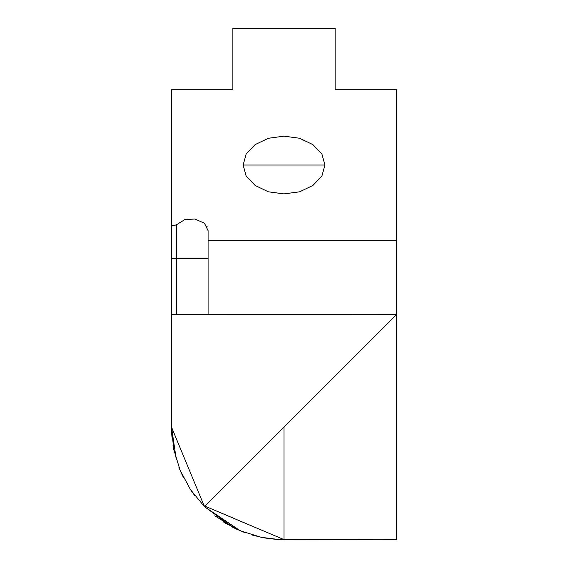 <?xml version="1.0" encoding="UTF-8"?>
<svg xmlns="http://www.w3.org/2000/svg" width="568" height="568" viewBox="0 0 568 568"><rect width="100%" height="100%" fill="white"/><g stroke="black" fill="none" stroke-linecap="round" stroke-linejoin="round"><path stroke-width="0.85" d="M232.88 28.407L335.12 28.407L232.88 28.4L232.88 89.751L232.88 28.407L335.12 28.407L335.12 89.751L396.464 89.751L396.464 240.321L208.087 240.321L208.087 230.615L204.444 223.238L194.923 219.007L184.77 219.624L176.612 224.679L173.254 225.865L171.536 224.672L171.536 89.751L171.536 427.136L171.536 314.672L396.464 314.679L396.464 539.593L278.171 539.451L261.252 537.3L240.143 530.725L204.48 506.663L190.479 489.623L180.07 470.183L173.68 449.082L171.536 427.136L176.286 459.611M208.087 230.644L204.444 223.238L194.923 219.007L184.77 219.624L176.591 224.708L176.591 258.447L208.087 258.447L171.536 258.447L171.536 314.679L171.536 258.447L176.591 258.447L176.591 224.672L173.254 225.865L171.536 224.672L171.536 258.44L171.536 224.665M171.536 89.751L232.88 89.751M335.12 28.407L335.12 89.751L396.464 89.744L396.464 314.679L204.48 506.656L171.536 427.129L171.948 436.799M324.896 165.039L321.893 153.935L312.876 144.606L299.641 138.272L283.993 136.164L268.352 138.272L255.146 144.606L246.157 153.935L243.161 165.039L246.157 176.137L255.146 185.466L268.352 191.799L283.993 193.908L299.641 191.799L312.876 185.466L321.893 176.137L324.896 165.039L243.161 165.039L324.896 165.039M396.464 534.545L396.464 314.665L208.087 314.679L208.087 230.615M396.464 89.744L335.12 89.751M396.464 537.278L396.464 538.194M171.87 435.919L171.77 434.506M280.223 539.536L276.176 539.33M237.715 529.66L235.038 528.41M171.536 314.679L176.591 314.679L176.591 258.447L176.591 314.679L208.087 314.679L208.087 240.321L396.464 240.321L396.464 314.679L204.48 506.656L203.351 505.513M232.064 526.919L237.559 529.589L232.064 526.919M269.012 538.613L280.28 539.536M280.478 539.543L283.936 539.6M246.065 533.04L244.638 532.514L246.065 533.04M171.593 430.8L171.813 435.116L171.593 430.8M183.315 477.305L179.68 469.225M202.023 504.128L204.48 506.663L232.88 527.345L235.983 528.865M284 534.552L284 519.919L284 539.6L203.273 505.435L204.48 506.663M206.951 226.341L207.27 226.994L206.951 226.341M171.536 427.136L171.536 316.312M284 427.136L284 539.6L284 427.136M278.057 539.444L270.418 538.791M261.933 537.434L252.476 535.12M244.588 532.5L235.834 528.794M228.187 524.796L224.488 522.581L241.024 531.094M186.347 219.227L187.213 219.063M180.29 470.716L181.462 473.407M191.004 490.397L194.973 495.871M203.678 222.606L205.062 223.827L203.678 222.606M184.77 219.624L194.923 219.007M236.111 528.922L214.768 515.794M208.087 314.679L208.087 288.146M181.824 474.188L178.863 467.152L181.817 474.173M284 503.049L284 519.919M180.532 471.277L179.779 469.473M173.836 449.856L173.467 447.96M172.992 445.248L174.312 452.064M223.884 522.205L223.444 521.921M179.651 469.154L180.816 471.93M396.464 503.042L396.464 511.633M283.716 539.6L275.764 539.302M271.966 538.961L264.773 537.96M224.658 522.688L226.646 523.895M226.724 523.945L227.214 524.236M223.82 522.155L226.128 523.59"/></g></svg>
